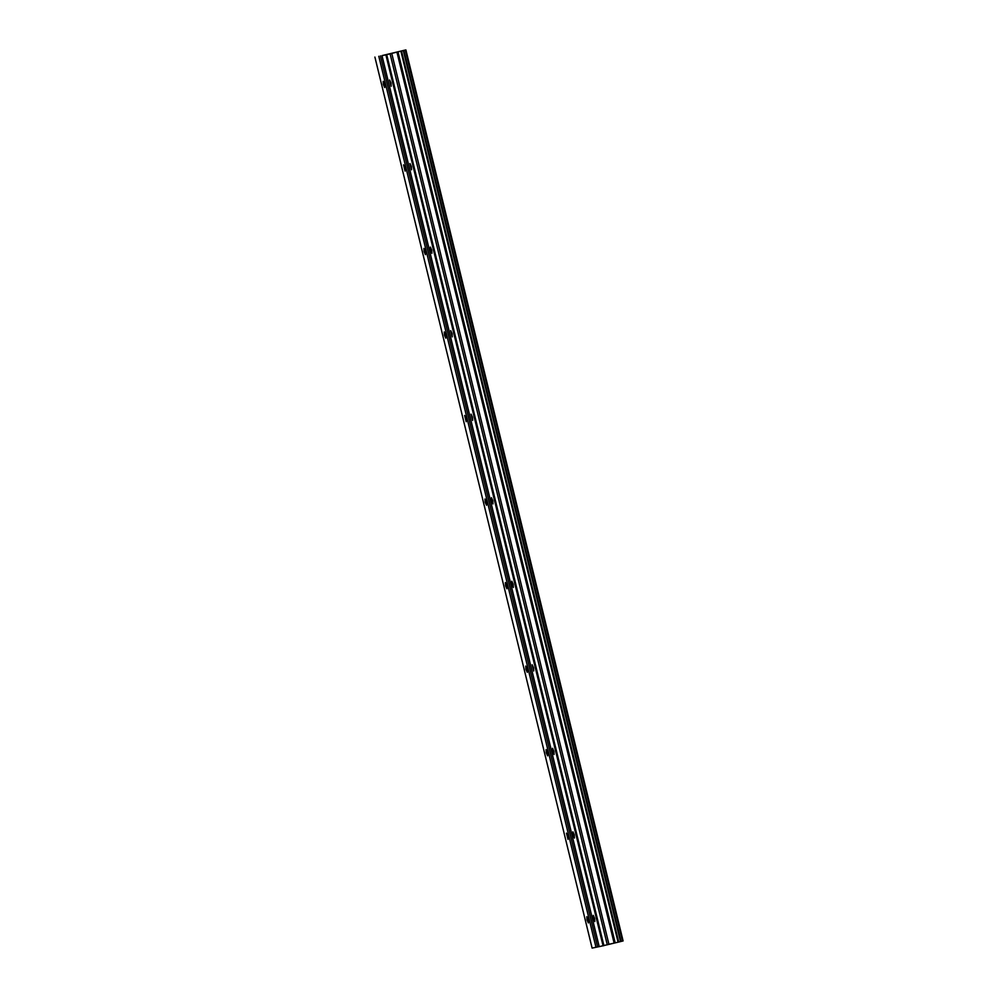 <?xml version="1.0" encoding="UTF-8"?>
<svg xmlns="http://www.w3.org/2000/svg" width="998" height="998" viewBox="0 0 998 998"><rect width="100%" height="100%" fill="white"/><g stroke="black" fill="none" stroke-linecap="round" stroke-linejoin="round"><path stroke-width="1.5" d="M391.004 83.009L389.632 80.002L391.166 86.265L391.004 83.009M594.633 918.36L593.261 915.341L593.423 918.597L594.796 921.603L594.633 918.36M574.274 834.815L572.902 831.808L573.064 835.064L574.436 838.07L574.274 834.815M553.902 751.282L552.543 748.275L552.705 751.531L554.077 754.538L553.902 751.282M533.543 667.749L532.171 664.743L533.705 671.005L533.543 667.749M513.184 584.217L511.812 581.21L511.974 584.466L513.346 587.473L513.184 584.217M492.812 500.684L491.44 497.678L491.615 500.934L492.987 503.94L492.812 500.684M472.453 417.152L471.081 414.145L472.615 420.408L472.453 417.152M452.094 333.619L450.722 330.612L452.256 336.875L452.094 333.619M431.722 250.086L430.35 247.067L430.525 250.323L431.897 253.33L431.722 250.086M411.363 166.541L409.991 163.535L411.525 169.797L411.363 166.541M385.889 54.828L400.897 51.148L618.099 942.174L599.212 946.653L381.997 55.614L385.889 54.828L603.091 945.855M384.567 84.331L383.195 81.312L383.369 84.568L384.741 87.575L384.567 84.331M588.209 919.669L586.836 916.663L586.999 919.919L588.371 922.925L588.209 919.669M567.837 836.137L566.465 833.13L568.012 839.393L567.837 836.137M547.478 752.604L546.106 749.585L546.268 752.841L547.64 755.848L547.478 752.604M527.119 669.059L525.746 666.053L525.909 669.309L527.281 672.315L527.119 669.059M506.747 585.527L505.375 582.52L505.549 585.776L506.922 588.783L506.747 585.527M486.388 501.994L485.016 498.988L485.178 502.244L486.55 505.25L486.388 501.994M466.029 418.461L464.656 415.455L466.191 421.717L466.029 418.461M445.657 334.929L444.285 331.922L444.459 335.178L445.832 338.185L445.657 334.929M425.298 251.396L423.925 248.39L424.088 251.646L425.46 254.652L425.298 251.396M404.939 167.864L403.566 164.857L405.101 171.12L404.939 167.864M381.997 55.614L405.887 49.9L401.508 50.998L618.723 942.025L618.099 942.174M405.887 49.9L623.101 940.927L618.723 942.025M599.199 946.603L592.113 948.1L374.899 57.073M386.7 54.628L603.915 945.667M405.3 50.05L622.515 941.077M620.968 941.476L403.753 50.449M378.791 56.275L595.993 947.302M597.627 946.915L380.425 55.888M390.081 53.805L607.295 944.832M391.752 53.368L608.955 944.395M396.93 52.096L614.132 943.135M615.18 942.885L397.965 51.846M620.531 941.588L403.317 50.561"/></g></svg>
